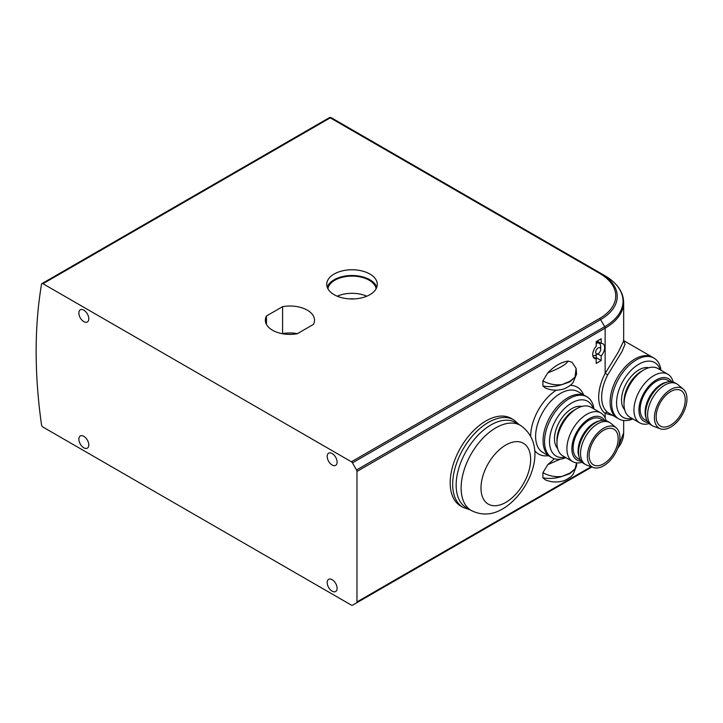 <?xml version="1.0" encoding="UTF-8"?>
<svg xmlns="http://www.w3.org/2000/svg" width="723" height="723" viewBox="0 0 723 723"><rect width="100%" height="100%" fill="white"/><g stroke="black" fill="none" stroke-linecap="round" stroke-linejoin="round"><path stroke-width="1.08" d="M313.393 324.428A24.582 14.189 0 0 0 314.514 320.199A24.582 14.189 0 0 0 307.311 310.167A24.582 14.189 0 0 0 282.603 306.651L266.462 315.969A24.582 14.189 0 0 0 265.35 320.199A24.582 14.189 0 0 0 272.544 330.239A24.582 14.189 0 0 0 297.252 333.746L313.393 324.428M369.887 274.035A25.287 14.596 0 0 0 342.331 270.872A25.287 14.596 0 0 0 326.724 284.356A25.287 14.596 0 0 0 334.134 294.686A25.287 14.596 0 0 0 361.69 297.849A25.287 14.596 0 0 0 377.298 284.356A25.287 14.596 0 0 0 369.887 274.035M376.8 287.23A25.287 14.596 0 0 0 369.887 279.774A25.287 14.596 0 0 0 344.69 276.123A25.287 14.596 0 0 0 327.221 287.23M83.823 447.799A7.022 4.058 60 0 1 79.241 441.608A7.022 4.058 60 0 1 80.316 435.978A7.022 4.058 60 0 1 83.823 436.331A7.022 4.058 60 0 1 88.414 442.521A7.022 4.058 60 0 1 87.338 448.143A7.022 4.058 60 0 1 83.823 447.799M332.146 591.161A7.022 4.058 60 0 1 327.555 584.97A7.022 4.058 60 0 1 328.631 579.349A7.022 4.058 60 0 1 332.146 579.692A7.022 4.058 60 0 1 336.728 585.883A7.022 4.058 60 0 1 335.653 591.513A7.022 4.058 60 0 1 332.146 591.161M83.823 310.167A7.022 4.058 -120 0 0 80.316 309.815A7.022 4.058 -120 0 0 79.241 315.445A7.022 4.058 -120 0 0 83.823 321.636A7.022 4.058 -120 0 0 87.338 321.979A7.022 4.058 -120 0 0 88.414 316.358A7.022 4.058 -120 0 0 83.823 310.167M332.146 453.529A7.022 4.058 -120 0 0 328.631 453.185A7.022 4.058 -120 0 0 327.555 458.807A7.022 4.058 -120 0 0 332.146 464.997A7.022 4.058 -120 0 0 335.653 465.35A7.022 4.058 -120 0 0 336.728 459.72A7.022 4.058 -120 0 0 332.146 453.529M595.707 355.092L598.192 353.664A3.516 2.024 120 0 0 600.677 349.363A3.516 2.024 120 0 0 598.192 347.926A3.516 2.024 120 0 0 595.707 352.228A3.516 2.024 120 0 0 598.192 353.664L595.707 355.092A7.022 4.058 -60 0 1 592.824 355.698M485.955 420.931A50.565 29.2 120 0 0 452.914 465.495A50.565 29.2 120 0 0 460.668 506.01L463.154 507.447A50.565 29.2 -60 0 1 455.4 466.922A50.565 29.2 -60 0 1 488.432 422.368A50.565 29.2 -60 0 1 513.719 419.855L511.233 418.427A50.565 29.2 120 0 0 485.955 420.931M586.949 396.828L585.458 395.969A35.12 20.271 120 0 0 567.898 397.704A35.12 20.271 120 0 0 544.952 428.649A35.12 20.271 120 0 0 550.339 456.791L542.892 452.49A35.12 20.271 120 0 1 537.505 424.347A35.12 20.271 120 0 1 560.452 393.402A35.12 20.271 120 0 1 578.002 391.667L585.458 395.969A35.12 20.271 120 0 0 567.898 397.704A35.12 20.271 120 0 0 544.952 428.649A35.12 20.271 120 0 0 550.339 456.791L551.83 457.65A35.12 20.271 -60 0 1 546.443 429.507A35.12 20.271 -60 0 1 569.39 398.563A35.12 20.271 -60 0 1 586.949 396.828A35.12 20.271 -60 0 1 593.972 408.992M632.923 418.942A35.12 20.271 -60 0 1 618.87 418.942L617.388 418.084A35.12 20.271 120 0 1 612.001 389.941A35.12 20.271 120 0 1 634.939 358.997A35.12 20.271 120 0 1 652.498 357.261A35.12 20.271 120 0 0 634.939 358.997A35.12 20.271 120 0 0 612.001 389.941A35.12 20.271 120 0 0 617.388 418.084L608.992 413.24M618.87 418.942A35.12 20.271 -60 0 1 613.493 390.8A35.12 20.271 -60 0 1 636.43 359.855A35.12 20.271 -60 0 1 653.99 358.12L623.66 340.605L625.024 344.211L622.006 351.532L607.763 374.803A35.12 20.271 120 0 0 607.763 412.426L608.92 413.195M349.643 298.897A14.749 8.513 180 0 1 354.378 298.897M327.89 288.739A24.23 13.99 180 0 1 343.832 276.927A24.23 13.99 180 0 1 369.146 280.199A24.23 13.99 180 0 1 376.132 288.739M366.778 296.204A24.23 13.99 0 0 0 337.243 296.204M613.014 415.562L605.142 413.348A37.225 21.491 -60 0 1 605.142 373.466L605.142 328.17L356.972 471.45A2.106 1.22 -120 0 0 356.538 469.977L352.444 462.892A2.106 1.22 -120 0 0 351.396 461.78L599.557 318.5A55.319 31.939 0 0 0 599.557 273.33L330.266 117.858L42.982 283.714A2.106 1.22 -120 0 0 41.934 283.615A2.106 1.22 -120 0 0 41.518 284.293A491.64 283.85 60 0 0 41.518 424.817A2.106 1.22 -120 0 0 42.982 427.085L351.396 605.142A2.106 1.22 -120 0 0 352.444 605.25L356.538 602.883A2.106 1.22 -120 0 0 356.972 601.916L591.161 466.715M356.972 471.45L356.972 601.916M42.982 283.714L351.396 461.78M596.204 346.263L596.204 341.618L601.175 338.753L601.175 343.389A8.432 4.862 -60 0 1 602.901 343.786A8.432 4.862 -60 0 1 601.175 355.906L601.175 360.542L596.204 363.416L596.204 358.771A8.432 4.862 -60 0 1 594.478 358.382A8.432 4.862 -60 0 1 596.204 346.263M607.763 374.803L605.142 373.466L618.228 352.237L623.66 341.039L623.416 340.47M597.153 341.075L601.175 343.389M597.74 353.927L601.175 355.906M599.141 342.223A8.432 4.862 -60 0 1 599.575 343.524M596.204 354.812L596.204 357.677L601.175 360.542M596.204 357.677L595.255 358.228M593.267 357.081L596.204 358.771M596.204 343.371A7.022 4.058 -60 0 1 599.222 343.28L597.234 342.133A7.022 4.058 120 0 0 596.204 341.816M599.222 343.28A7.022 4.058 -60 0 1 600.677 346.498L600.677 349.363M356.538 469.977L604.708 326.697A62.594 36.141 0 0 0 604.708 275.59L600.614 273.231A56.801 32.797 180 0 1 600.614 319.611L352.444 462.892M605.142 417.948L605.142 413.348A2.106 1.717 126.9 0 1 607.763 412.426M41.934 283.615L329.209 117.75A2.106 1.22 60 0 1 330.266 117.858A2.106 1.22 -60 0 1 331.315 117.75L600.614 273.231A2.106 1.22 -60 0 0 599.557 273.33M352.444 605.25L591.92 466.986L352.444 605.25M297.442 333.637A24.582 14.189 0 0 0 282.603 333.61L282.413 333.719M282.603 333.61L282.603 306.651M266.462 324.428L266.462 315.969M542.901 472.688C548.965 476.032 555.372 477.261 562.142 476.376L569.887 473.692L575.038 468.929L569.887 473.113L562.142 476.376C555.372 478.563 548.965 479.024 542.901 477.74L542.901 472.688L547.781 464.663L560.208 459.177M576.665 462.856L576.583 465.847L575.038 468.929L576.611 462.856M554.442 458.762L547.781 464.663M576.583 465.838L573.285 473.89C572.227 475.996 569.281 478.21 564.455 480.551C557.813 482.693 551.405 482.431 545.223 479.774L542.901 477.74M542.901 380.867C548.965 384.211 555.372 385.44 562.142 384.555L569.887 381.871L575.038 377.117L569.887 381.301L562.142 384.555C555.372 386.742 548.965 387.203 542.901 385.928L542.901 380.867L547.781 372.842C559.123 368.531 565.91 364.609 568.151 361.084C561.355 361.997 554.568 365.91 547.781 372.842M575.038 377.117L576.095 368.387L576.583 374.026L575.038 377.117M568.151 361.084L572.101 362.322L576.095 368.387M576.583 374.017L573.285 382.069C572.227 384.175 569.281 386.398 564.455 388.739C557.813 390.872 551.405 390.61 545.223 387.953L542.901 385.928M471.306 510.528L466.335 507.663A49.164 28.387 -60 0 1 458.798 468.269A49.164 28.387 -60 0 1 490.917 424.943A49.164 28.387 -60 0 1 515.499 422.512L520.47 425.377A49.164 28.387 -60 0 0 495.888 427.808A49.164 28.387 -60 0 0 463.768 471.134A49.164 28.387 -60 0 0 471.306 510.528C481.717 515.689 492.255 515.101 502.91 508.793C529.598 492.761 549.86 445.883 520.47 425.377M660.198 369.815A31.604 18.247 120 0 0 638.915 364.157A31.604 18.247 120 0 0 616.836 398.735A31.604 18.247 120 0 0 632.11 418.472M670.7 425.088A20.542 11.857 120 0 0 684.121 406.986A20.542 11.857 120 0 0 680.976 390.519A20.542 11.857 120 0 0 670.7 391.541A20.542 11.857 120 0 0 657.279 409.643A20.542 11.857 120 0 0 660.424 426.109A20.542 11.857 120 0 0 670.7 425.088M648.838 367.754A24.582 14.189 120 0 0 638.915 369.896A24.582 14.189 120 0 0 623.506 389.561A24.582 14.189 120 0 0 624.645 409.661M673.113 381.988A28.098 16.222 120 0 0 667.862 374.234L657.93 368.504A28.098 16.222 120 0 0 643.886 369.896L641.4 371.324A24.582 14.189 120 0 0 624.012 401.437L624.012 404.302A28.098 16.222 120 0 0 629.832 417.162L639.765 422.892A28.098 16.222 120 0 0 649.109 423.57M641.4 371.324L643.886 369.896A28.098 16.222 120 0 0 624.012 404.302M667.862 374.234A28.098 16.222 120 0 0 653.818 375.626A28.098 16.222 120 0 0 635.463 400.379A28.098 16.222 120 0 0 639.765 422.892M671.622 381.681A24.582 14.189 120 0 0 656.294 379.927A24.582 14.189 120 0 0 639.439 404.853A24.582 14.189 120 0 0 648.097 422.431M670.104 381.608L667.709 380.235A22.829 13.177 120 0 0 656.294 381.364A22.829 13.177 120 0 0 641.382 401.473A22.829 13.177 120 0 0 644.889 419.765L647.275 421.148M683.325 389.182L678.038 384.726A24.23 13.99 120 0 0 676.855 383.886L674.866 382.738A24.23 13.99 120 0 0 667.727 381.925L665.946 382.322A22.829 13.177 120 0 0 661.265 384.229A22.829 13.177 120 0 0 645.82 417.198L646.362 418.933A24.23 13.99 120 0 0 650.637 424.708L652.625 425.856A24.23 13.99 120 0 0 653.935 426.471L660.442 428.811A23 13.276 120 0 0 670.7 427.094A23 13.276 120 0 0 685.386 407.908A23 13.276 120 0 0 683.325 389.182A23 13.276 120 0 0 670.7 389.534A23 13.276 120 0 0 655.372 410.881A23 13.276 120 0 0 660.442 428.811M667.727 381.925A24.23 13.99 120 0 0 662.756 383.94A24.23 13.99 120 0 0 646.362 418.933M676.855 383.886A24.23 13.99 120 0 0 664.744 385.088A24.23 13.99 120 0 0 648.911 406.443A24.23 13.99 120 0 0 652.625 425.856M653.99 358.12A35.12 20.271 -60 0 1 661.012 370.284M593.158 408.522A31.604 18.247 120 0 0 571.866 402.865A31.604 18.247 120 0 0 549.787 437.442A31.604 18.247 120 0 0 565.061 457.18M565.874 457.65A35.12 20.271 -60 0 1 551.83 457.65M603.651 463.795A20.542 11.857 120 0 0 617.071 445.693A20.542 11.857 120 0 0 613.926 429.227A20.542 11.857 120 0 0 603.651 430.248A20.542 11.857 120 0 0 590.23 448.35A20.542 11.857 120 0 0 593.384 464.817A20.542 11.857 120 0 0 603.651 463.795M581.798 406.462A24.582 14.189 120 0 0 571.866 408.603A24.582 14.189 120 0 0 556.466 428.269A24.582 14.189 120 0 0 557.596 448.368M606.064 420.696A28.098 16.222 120 0 0 600.813 412.941L590.881 407.212A28.098 16.222 120 0 0 576.837 408.603L574.351 410.031A24.582 14.189 120 0 0 556.972 440.144L556.972 443.009A28.098 16.222 120 0 0 562.792 455.87L572.724 461.608A28.098 16.222 120 0 0 582.06 462.277M574.351 410.031L576.837 408.603A28.098 16.222 120 0 0 556.972 443.009M600.813 412.941A28.098 16.222 120 0 0 586.769 414.333A28.098 16.222 120 0 0 568.414 439.096A28.098 16.222 120 0 0 572.724 461.608M604.573 420.388A24.582 14.189 120 0 0 589.254 418.635A24.582 14.189 120 0 0 572.39 443.561A24.582 14.189 120 0 0 581.048 461.138M603.054 420.316L600.668 418.942A22.829 13.177 120 0 0 589.254 420.072A22.829 13.177 120 0 0 574.342 440.18A22.829 13.177 120 0 0 577.84 458.472L580.226 459.855M616.276 427.889L610.998 423.434A24.23 13.99 120 0 0 609.814 422.594L607.826 421.455A24.23 13.99 120 0 0 600.677 420.632L598.906 421.039A22.829 13.177 120 0 0 594.216 422.937A22.829 13.177 120 0 0 578.771 455.906L579.313 457.641A24.23 13.99 120 0 0 583.597 463.416L585.576 464.564A24.23 13.99 120 0 0 586.895 465.178L593.402 467.519A23 13.276 120 0 0 603.651 465.802A23 13.276 120 0 0 618.337 446.615A23 13.276 120 0 0 616.276 427.889A23 13.276 120 0 0 603.651 428.242A23 13.276 120 0 0 588.323 449.589A23 13.276 120 0 0 593.402 467.519M600.677 420.632A24.23 13.99 120 0 0 595.707 422.648A24.23 13.99 120 0 0 579.313 457.641M609.814 422.594A24.23 13.99 120 0 0 597.695 423.795A24.23 13.99 120 0 0 581.861 445.151A24.23 13.99 120 0 0 585.576 464.564M570.203 385.377A38.626 22.305 -60 0 1 583.569 394.875M548.45 455.698A38.626 22.305 -60 0 1 534.659 450.556M530.655 435.987A38.626 22.305 -60 0 1 556.195 390.185M623.66 341.039L623.66 302.359A63.208 36.493 180 0 1 605.142 328.17A2.106 1.22 60 0 0 604.708 326.697L600.614 319.611A2.106 1.22 60 0 0 599.557 318.5M617.758 448.224A63.208 36.493 0 0 0 623.66 432.833L617.379 449.173M604.708 275.59L604.708 275.59C616.999 282.847 623.316 291.767 623.66 302.359M331.315 117.75L331.315 117.75A2.106 2.106 0 0 0 329.209 117.75M505.82 502.358A35.12 20.271 -60 0 1 480.985 488.025A35.12 20.271 -60 0 1 505.82 445.016A35.12 20.271 -60 0 1 530.646 459.349A35.12 20.271 -60 0 1 505.82 502.358M463.154 507.447L470.158 509.869M623.66 420.497L623.66 432.833M519.322 424.717L513.719 419.855"/></g></svg>

